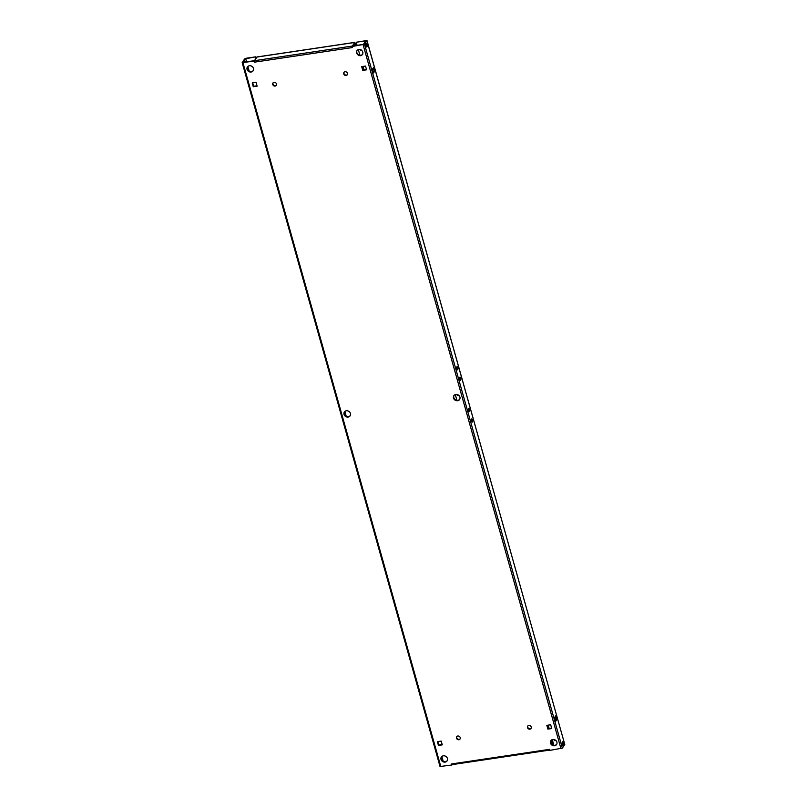 <?xml version="1.0" encoding="UTF-8"?>
<svg xmlns="http://www.w3.org/2000/svg" width="807" height="807" viewBox="0 0 807 807"><rect width="100%" height="100%" fill="white"/><g stroke="black" fill="none" stroke-linecap="round" stroke-linejoin="round"><path stroke-width="1.21" d="M358.853 49.419A3.45 3.036 34 0 1 360.608 55.683A3.45 3.036 34 0 1 358.853 49.419M362.726 54.251A3.45 3.036 34 0 1 357.037 50.407M345.073 71.732A2.068 1.826 34 0 1 346.132 75.495A2.068 1.826 34 0 1 345.073 71.732M347.454 74.537A2.068 1.826 34 0 1 344.054 72.247M528.817 725.422A2.068 1.826 34 0 1 529.876 729.185A2.068 1.826 34 0 1 528.817 725.422M531.188 728.217A2.068 1.826 34 0 1 527.798 725.927M455.834 394.452A3.45 3.036 34 0 1 457.599 400.726A3.45 3.036 34 0 1 455.834 394.452M459.718 399.283A3.45 3.036 34 0 1 454.018 395.44M552.815 739.484A3.45 3.036 34 0 1 554.58 745.759A3.45 3.036 34 0 1 552.815 739.484M556.699 744.316A3.45 3.036 34 0 1 551.01 740.473M251.148 72.015A3.45 3.036 -146 0 0 249.383 65.74A3.45 3.036 -146 0 0 251.148 72.015M247.567 66.739A3.45 3.036 -146 0 0 253.257 70.582M275.147 86.087A2.068 1.826 -146 0 0 274.087 82.324A2.068 1.826 -146 0 0 275.147 86.087M273.079 82.839A2.068 1.826 -146 0 0 276.468 85.118M458.89 739.767A2.068 1.826 -146 0 0 457.831 736.004A2.068 1.826 -146 0 0 458.89 739.767M456.812 736.519A2.068 1.826 -146 0 0 460.212 738.808M348.13 417.058A3.45 3.036 -146 0 0 346.364 410.783A3.45 3.036 -146 0 0 348.13 417.058M344.549 411.772A3.45 3.036 -146 0 0 350.248 415.615M445.111 762.09A3.45 3.036 -146 0 0 443.346 755.816A3.45 3.036 -146 0 0 445.111 762.09M441.54 756.805A3.45 3.036 -146 0 0 447.229 760.648M472.418 419.882A1.614 0.545 81.5 0 0 471.762 418.924A1.614 0.545 81.5 0 0 471.57 421.143A1.614 0.545 81.5 0 0 472.236 422.111A1.614 0.545 81.5 0 0 472.418 419.882M469.482 409.431A1.614 0.545 81.5 0 0 468.817 408.473A1.614 0.545 81.5 0 0 468.635 410.692A1.614 0.545 81.5 0 0 469.291 411.651A1.614 0.545 81.5 0 0 469.482 409.431M563.296 742.874A1.836 0.625 81.5 0 0 562.54 741.774A1.836 0.625 81.5 0 0 562.328 744.316A1.836 0.625 81.5 0 0 563.084 745.416A1.836 0.625 81.5 0 0 563.296 742.874M562.408 744.599A1.836 0.625 81.5 0 0 562.227 743.035A1.836 0.625 81.5 0 0 562.136 742.753M460.666 378.059A1.614 0.545 81.5 0 0 460 377.101A1.614 0.545 81.5 0 0 459.819 379.32A1.614 0.545 81.5 0 0 460.474 380.289A1.614 0.545 81.5 0 0 460.666 378.059M457.73 367.609A1.614 0.545 81.5 0 0 457.065 366.65A1.614 0.545 81.5 0 0 456.873 368.87A1.614 0.545 81.5 0 0 457.539 369.828A1.614 0.545 81.5 0 0 457.73 367.609M245.55 61.988A1.836 0.625 81.5 0 0 244.985 61.423A1.836 0.625 81.5 0 0 244.612 62.129M366.973 44.435A1.836 0.625 81.5 0 0 366.217 43.346A1.836 0.625 81.5 0 0 366.005 45.878A1.836 0.625 81.5 0 0 366.761 46.977A1.836 0.625 81.5 0 0 366.973 44.435M366.085 46.16A1.836 0.625 81.5 0 0 365.904 44.597A1.836 0.625 81.5 0 0 365.813 44.324M551.635 728.146L548.205 728.66L547.247 725.281M452.253 764.542L451.648 763.947L451.94 764.996L440.027 766.509L242.171 62.633L244.642 58.891L246.024 58.275L255.637 56.843L245.711 58.729L246.579 61.836L245.711 58.729L243.29 62.331L254.397 60.666L257.1 57.025M242.171 62.633L254.094 61.12L254.387 62.169L352.316 47.552L352.326 46.06L363.443 44.405L365.864 40.804L356.25 42.236L357.118 45.343M437.787 741.613L438.736 744.992L442.165 744.478M252.631 82.909L253.58 86.288L257.019 85.774M366.479 69.442L363.049 69.957L362.101 66.578M550.687 724.767L551.746 728.529L547.892 729.104L546.843 725.342L550.687 724.767M562.358 748.109L564.789 744.518L366.933 40.643L364.512 44.244L562.358 748.109L549.87 750.379L549.577 749.34L451.648 763.947M352.013 46.513L364.512 44.244M441.217 741.098L437.374 741.673L438.433 745.436L442.276 744.861L441.217 741.098M257.12 86.157L256.061 82.395L252.218 82.97L253.277 86.732L257.12 86.157M361.687 66.638L365.531 66.063L366.59 69.826L362.747 70.401L361.687 66.638M360.467 49.56A2.068 1.826 -146 0 0 361.475 50.064M356.25 42.236L366.973 40.491L564.789 744.518M555.438 740.13A2.068 1.826 34 0 1 554.439 739.636M458.457 395.097A2.068 1.826 34 0 1 457.458 394.593M359.66 49.388A2.068 1.826 -146 0 0 361.919 50.538M553.874 745.305L552.27 739.616M549.153 728.519L548.205 725.14M456.883 400.272L455.289 394.583M363.997 69.816L363.049 66.436M359.902 55.239L358.308 49.55M555.993 740.594L555.892 740.614A2.068 1.826 34 0 1 553.622 739.464M459.012 395.561L458.911 395.571A2.068 1.826 34 0 1 456.641 394.431M255.637 56.843L256.031 58.245M255.335 57.287L255.728 58.699M252.349 66.658A2.068 1.826 34 0 1 251.36 66.033M445.333 756.098A2.068 1.826 -146 0 0 446.311 756.724M348.342 411.066A2.068 1.826 -146 0 0 349.33 411.691M352.296 46.1L354.747 42.458L256.828 57.065M353.426 45.898L355.04 43.497L355.625 45.565M254.387 62.169L254.094 61.12M556.83 719.572L555.771 715.809L554.681 717.433L555.741 721.196L556.83 719.572L555.761 719.733L554.984 716.979M373.56 67.556L372.461 69.18L373.52 72.943L374.619 71.329L373.56 67.556M471.5 420.861A1.614 0.545 81.5 0 0 471.419 420.336M468.564 410.4A1.614 0.545 81.5 0 0 468.484 409.875M459.748 379.038A1.614 0.545 81.5 0 0 459.667 378.513M456.802 368.577A1.614 0.545 81.5 0 0 456.732 368.053M373.238 71.944L372.773 68.726M254.376 60.707L352.326 46.06M552.624 744.881L551.302 740.17M550.969 740.533L552.099 744.538M356.038 45.505L354.747 42.458M373.55 71.48L374.619 71.329M560.976 748.725L363.13 44.849M242.978 62.775L440.834 766.65M443.184 761.233L441.853 756.492L443.174 761.223M346.193 416.19L344.861 411.459L346.193 416.19M247.87 66.426L249.202 71.157L247.88 66.416M549.779 750.066L452.122 764.633M256.949 56.974L354.878 42.367"/></g></svg>
